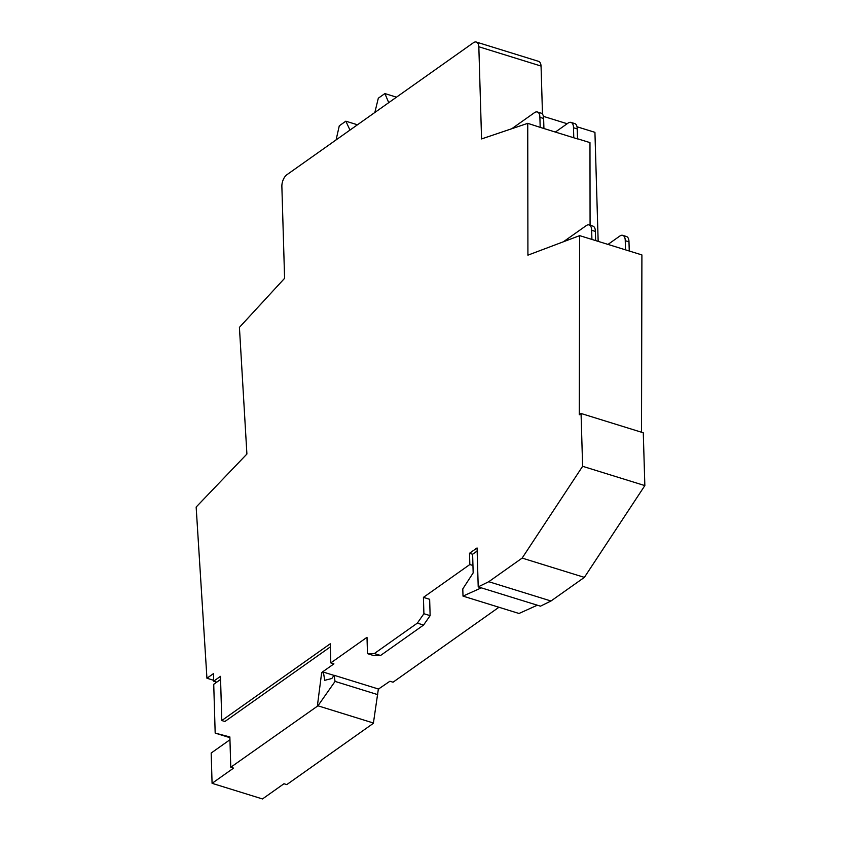 <?xml version="1.0" encoding="UTF-8"?>
<svg xmlns="http://www.w3.org/2000/svg" width="841" height="841" viewBox="0 0 841 841"><rect width="100%" height="100%" fill="white"/><g stroke="black" fill="none" stroke-linecap="round" stroke-linejoin="round"><path stroke-width="1.26" d="M230.77 767.244L233.567 768.117L212.079 783.318L262.476 798.95L283.974 783.738L286.77 784.611L373.372 723.323L378.366 689L334.077 675.27L335.065 681.41L317.951 705.809L230.77 767.244L229.866 736.947L215.18 733.1L213.73 684.301L220.573 679.454M212.079 783.318L211.175 753.031L229.95 739.744M323.48 672.705L321.651 672.737L323.48 672.705L324.71 680.327L331.838 678.508L334.077 675.27M377.714 694.634L335.065 681.41M373.436 723.018L317.951 705.809M555.375 132.069L568.043 123.112A9.114 4.668 107.2 0 1 570.976 122.408A9.114 4.668 107.2 0 1 573.499 127.748L573.783 137.777L543.917 128.515L543.622 118.486A9.114 4.668 -72.8 0 0 541.11 113.146L537.378 111.99A9.114 4.668 107.2 0 1 539.89 117.33L540.185 127.359L527.738 123.333L527.917 255.159L579.67 235.638L579.281 414.739L581.057 413.488L582.624 466.303L522.145 558.088L488.758 581.709L478.214 586.881L477.057 547.943L469.509 553.294L469.835 564.521L423.422 597.373L423.906 613.72L417.336 623.128L374.329 653.562L367.485 653.646L367.002 637.299L330.807 662.908L330.24 643.796L221.793 720.537L220.479 676.353L213.656 681.189L213.435 673.641L206.939 678.235L196.153 507.039L246.907 454.024L239.422 327.37L284.594 278.318L281.861 186.155A9.135 4.689 107.2 0 1 286.855 174.749L473.378 42.754A9.135 4.689 107.2 0 1 476.321 42.05A9.135 4.689 107.2 0 1 478.834 46.76L481.567 138.933L527.738 123.333M570.976 122.408L574.708 123.564A9.114 4.668 107.2 0 1 577.231 128.904L573.499 127.748M511.791 128.715L534.434 112.694A9.114 4.668 107.2 0 1 537.378 111.99M543.622 118.486L539.89 117.33M543.927 128.515L540.185 127.359L543.927 128.515M577.525 138.933L573.793 137.777L577.525 138.933L577.231 128.904M595.649 240.589L595.375 231.422A9.093 4.657 -72.8 0 0 592.863 226.092L589.131 224.936A9.093 4.657 107.2 0 1 591.644 230.266L591.917 239.433M563.407 241.766L586.209 225.64A9.093 4.657 107.2 0 1 589.131 224.936M595.375 231.422L591.644 230.266M608.001 244.416L619.806 236.058A9.093 4.657 107.2 0 1 622.739 235.354A9.093 4.657 107.2 0 1 625.252 240.684L625.515 249.851M622.739 235.354L626.471 236.521A9.093 4.657 107.2 0 1 628.984 241.84L625.252 240.684M581.057 413.488L643.281 432.779L644.847 485.593L584.379 577.378L550.992 601L540.448 606.172L537.336 605.205L519.002 613.478L463.002 596.111L462.792 588.91L473.168 572.9L472.621 554.251L477.152 551.044M229.887 737.662L215.18 733.1M317.372 705.956L321.651 672.737M543.412 116.363L567.17 123.732M577.021 126.781L594.934 132.331L598.161 241.367M374.844 112.473L378.313 98.208L384.873 93.561L388.742 102.644M396.489 97.167L384.873 93.561M357.457 124.783L345.83 121.188L349.982 130.071M336.085 139.911L339.28 125.824L345.83 121.188M628.984 241.84L629.257 251.007M537.336 605.205L481.325 587.848L463.002 596.111M498.944 607.255L393.031 682.209L389.919 681.242L378.345 689.147M378.65 689.809L378.629 689.231M333.993 675.397L322.618 671.864L322.639 672.453M367.485 653.646L373.709 655.57L380.553 655.486L423.559 625.052L430.129 615.644L429.646 599.297L423.422 597.373M330.807 662.908L333.919 663.875L322.618 671.864M221.793 720.537L224.904 721.504L330.334 646.897M542.487 114.166L541.057 66.061A9.135 4.689 -72.8 0 0 538.555 61.34L476.321 42.05M590.077 225.23L589.972 142.623L577.525 138.765M641.515 432.232L641.904 254.928L579.67 235.638M541.057 66.061L478.834 46.76M644.847 485.593L582.624 466.303M584.379 577.378L522.145 558.088M550.992 601L488.758 581.709M481.325 587.848L478.214 586.881M472.621 554.251L469.509 553.294M472.947 565.488L469.835 564.521M430.129 615.644L423.906 613.72M423.559 625.052L417.336 623.128M380.553 655.486L374.329 653.562M216.768 682.156L213.656 681.189M213.635 680.316L206.939 678.235"/></g></svg>
